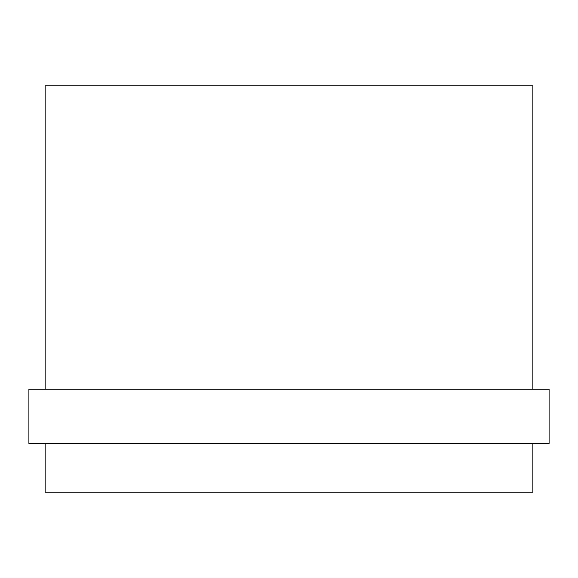 <?xml version="1.0" encoding="UTF-8"?>
<svg xmlns="http://www.w3.org/2000/svg" width="578" height="578" viewBox="0 0 578 578"><rect width="100%" height="100%" fill="white"/><g stroke="black" fill="none" stroke-linecap="round" stroke-linejoin="round"><path stroke-width="0.87" d="M45.156 389.247L45.156 85.797L532.844 85.797L532.844 389.247M28.9 443.434L549.1 443.434L549.1 389.247L28.9 389.247L28.9 443.434M532.844 443.434L532.844 492.203L45.156 492.203L45.156 443.434"/></g></svg>
